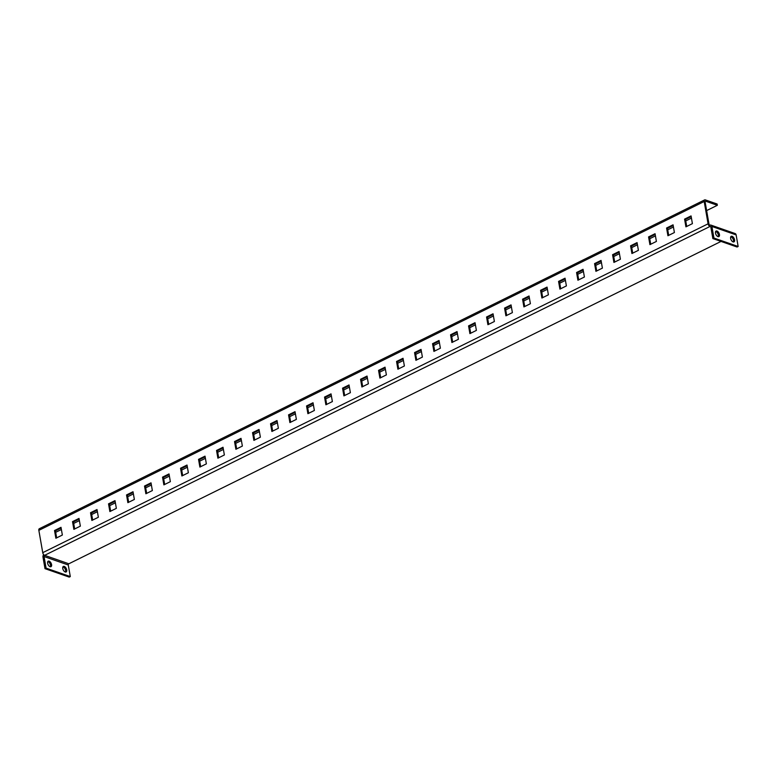 <?xml version="1.0" encoding="UTF-8"?>
<svg xmlns="http://www.w3.org/2000/svg" width="777" height="777" viewBox="0 0 777 777"><rect width="100%" height="100%" fill="white"/><g stroke="black" fill="none" stroke-linecap="round" stroke-linejoin="round"><path stroke-width="1.17" d="M56.653 537.859L55.429 530.846L61.13 528.03M74.66 528.962L73.436 521.95L79.128 519.133M92.657 520.066L91.433 513.053L97.135 510.236M110.664 511.169L109.44 504.156L115.132 501.34M128.661 502.272L127.438 495.26L133.129 492.443M146.668 493.376L145.435 486.363L151.136 483.547M164.666 484.479L163.442 477.457L169.133 474.65M182.663 475.582L181.439 468.56L187.14 465.753M200.67 466.686L199.446 459.663L205.138 456.847M218.667 457.789L217.443 450.767L223.145 447.95M236.674 448.892L235.45 441.87L241.142 439.054M254.671 439.996L253.448 432.974L259.149 430.157M272.678 431.089L271.455 424.077L277.146 421.26M290.676 422.193L289.452 415.18L295.143 412.364M308.683 413.296L307.449 406.284L313.15 403.467M326.68 404.399L325.456 397.387L331.148 394.57M344.677 395.503L343.453 388.49L349.155 385.674M362.684 386.606L361.46 379.594L367.152 376.777M380.681 377.709L379.458 370.697L385.159 367.88M398.688 368.813L397.465 361.8L403.156 358.984M416.686 359.916L415.462 352.894L421.163 350.087M434.693 351.019L433.469 343.997L439.16 341.19M452.69 342.123L451.466 335.101L457.158 332.284M470.697 333.226L469.463 326.204L475.165 323.387M488.694 324.33L487.47 317.307L493.162 314.491M506.691 315.433L505.468 308.411L511.169 305.594M524.698 306.526L523.475 299.514L529.166 296.697M542.696 297.63L541.472 290.617L547.173 287.801M560.703 288.733L559.479 281.721L565.17 278.904M578.7 279.837L577.476 272.824L583.177 270.007M596.707 270.94L595.483 263.927L601.175 261.111M614.704 262.043L613.48 255.031L619.172 252.214M632.711 253.147L631.478 246.134L637.179 243.318M650.708 244.25L649.485 237.238L655.176 234.421M668.706 235.353L667.482 228.331L673.183 225.524M686.713 226.457L685.489 219.435L691.18 216.628M709.741 225.204L709.964 226.486A0.952 0.709 -70.8 0 1 710.838 226.991L712.859 238.568L713.937 238.034L711.917 226.457A2.38 1.758 -70.8 0 0 710.906 225.097A2.38 1.758 -70.8 0 0 709.741 225.204A0.952 0.515 63.7 0 1 708.993 224.135L705.098 201.826A0.952 0.515 63.7 0 1 705.555 201.175L717.356 205.293L706.623 210.596M54.526 530.526L55.876 538.247L62.354 535.042L61.004 527.321L54.526 530.526L55.429 530.846M72.523 521.629L73.873 529.351L80.352 526.146L79.001 518.424L72.523 521.629L73.436 521.95M90.53 512.733L91.871 520.454L98.358 517.249L97.008 509.527L90.53 512.733L91.433 513.053M108.527 503.836L109.878 511.557L116.356 508.352L115.006 500.631L108.527 503.836L109.44 504.156M126.534 494.939L127.875 502.661L134.363 499.456L133.013 491.734L126.534 494.939L127.438 495.26M144.532 486.043L145.882 493.764L152.36 490.559L151.01 482.838L144.532 486.043L145.435 486.363M162.529 477.146L163.879 484.867L170.357 481.662L169.017 473.941L162.529 477.146L163.442 477.457M180.536 468.249L181.886 475.971L188.364 472.766L187.014 465.044L180.536 468.249L181.439 468.56M198.533 459.353L199.883 467.074L206.361 463.869L205.021 456.148L198.533 459.353L199.446 459.663M216.54 450.456L217.89 458.177L224.368 454.972L223.018 447.251L216.54 450.456L217.443 450.767M234.537 441.559L235.887 449.281L242.366 446.076L241.016 438.354L234.537 441.559L235.45 441.87M252.544 432.653L253.885 440.374L260.373 437.179L259.023 429.458L252.544 432.653L253.448 432.974M270.542 423.756L271.892 431.478L278.37 428.282L277.02 420.561L270.542 423.756L271.455 424.077M288.549 414.86L289.889 422.581L296.377 419.386L295.027 411.664L288.549 414.86L289.452 415.18M306.546 405.963L307.896 413.685L314.374 410.479L313.024 402.758L306.546 405.963L307.449 406.284M324.543 397.066L325.893 404.788L332.371 401.583L331.031 393.861L324.543 397.066L325.456 397.387M342.55 388.17L343.9 395.891L350.378 392.686L349.028 384.965L342.55 388.17L343.453 388.49M360.547 379.273L361.897 386.995L368.376 383.789L367.035 376.068L360.547 379.273L361.46 379.594M378.554 370.376L379.904 378.098L386.383 374.893L385.033 367.171L378.554 370.376L379.458 370.697M396.552 361.48L397.902 369.201L404.38 365.996L403.03 358.275L396.552 361.48L397.465 361.8M414.559 352.583L415.899 360.305L422.387 357.099L421.037 349.378L414.559 352.583L415.462 352.894M432.556 343.687L433.906 351.408L440.384 348.203L439.034 340.481L432.556 343.687L433.469 343.997M450.563 334.79L451.903 342.511L458.391 339.306L457.041 331.585L450.563 334.79L451.466 335.101M468.56 325.893L469.91 333.615L476.388 330.41L475.038 322.688L468.56 325.893L469.463 326.204M486.557 316.997L487.907 324.718L494.386 321.513L493.045 313.791L486.557 316.997L487.47 317.307M504.564 308.09L505.914 315.812L512.393 312.616L511.043 304.895L504.564 308.09L505.468 308.411M522.562 299.194L523.912 306.915L530.39 303.72L529.05 295.998L522.562 299.194L523.475 299.514M540.569 290.297L541.909 298.018L548.397 294.823L547.047 287.101L540.569 290.297L541.472 290.617M558.566 281.4L559.916 289.122L566.394 285.917L565.044 278.195L558.566 281.4L559.479 281.721M576.573 272.504L577.913 280.225L584.401 277.02L583.051 269.298L576.573 272.504L577.476 272.824M594.57 263.607L595.92 271.328L602.398 268.123L601.048 260.402L594.57 263.607L595.483 263.927M612.577 254.71L613.917 262.432L620.405 259.227L619.055 251.505L612.577 254.71L613.48 255.031M630.574 245.814L631.924 253.535L638.403 250.33L637.053 242.609L630.574 245.814L631.478 246.134M648.572 236.917L649.922 244.638L656.4 241.433L655.06 233.712L648.572 236.917L649.485 237.238M666.579 228.02L667.929 235.742L674.407 232.537L673.057 224.815L666.579 228.02L667.482 228.331M684.576 219.124L685.926 226.845L692.404 223.64L691.064 215.919L684.576 219.124L685.489 219.435M38.85 530.351L42.745 552.661L708.08 223.815L704.185 201.505L38.85 530.351A2.38 1.282 -116.3 0 1 39.306 528.748L704.642 199.903A2.38 1.282 63.7 0 0 704.185 201.505M717.356 205.293L717.132 204.011L705.331 199.893A2.38 1.282 63.7 0 0 704.642 199.903M691.443 218.104L685.741 220.921M673.436 227.001L667.744 229.817M655.438 235.897L649.737 238.714M637.431 244.794L631.74 247.61M619.434 253.69L613.743 256.507M601.437 262.587L595.736 265.404M583.43 271.484L577.738 274.3M565.433 280.39L559.731 283.197M547.426 289.287L541.734 292.094M529.428 298.183L523.727 300.99M511.421 307.08L505.73 309.897M493.424 315.977L487.733 318.793M475.417 324.873L469.726 327.69M457.42 333.77L451.728 336.587M439.423 342.667L433.721 345.483M421.416 351.563L415.724 354.38M403.418 360.46L397.717 363.277M385.411 369.357L379.72 372.173M367.414 378.253L361.713 381.07M349.407 387.15L343.716 389.967M331.41 396.047L325.718 398.863M313.413 404.943L307.711 407.76M295.406 413.85L289.714 416.657M277.408 422.746L271.707 425.553M259.401 431.643L253.71 434.46M241.404 440.54L235.703 443.356M223.397 449.436L217.706 452.253M205.4 458.333L199.699 461.149M187.393 467.23L181.701 470.046M169.396 476.126L163.704 478.943M151.398 485.023L145.697 487.839M133.391 493.919L127.7 496.736M115.394 502.816L109.693 505.633M97.387 511.713L91.696 514.529M79.39 520.609L73.689 523.426M61.383 529.506L55.691 532.323M708.08 223.815A2.38 1.282 63.7 0 0 709.964 226.486L44.629 555.332A2.38 1.282 -116.3 0 1 42.745 552.661M68.842 563.781L44.629 555.332A0.952 0.709 -70.8 0 0 44.056 556.546L68.269 564.996A0.952 0.709 109.2 0 1 68.842 563.781L721.046 241.424M710.906 225.097L735.11 233.547A2.38 1.758 109.2 0 1 736.13 234.907L738.15 246.484L737.072 247.018L712.859 238.568M733.09 241.9A3.098 1.661 -116.3 0 1 730.817 239.131A3.098 1.661 -116.3 0 1 731.225 236.334A3.098 1.661 -116.3 0 1 734.09 238.374A3.098 1.661 -116.3 0 1 733.974 241.88A3.098 1.661 -116.3 0 1 733.09 241.9M717.958 236.616A3.098 1.661 -116.3 0 1 715.685 233.858A3.098 1.661 -116.3 0 1 716.093 231.051A3.098 1.661 -116.3 0 1 718.958 233.09A3.098 1.661 -116.3 0 1 718.842 236.606A3.098 1.661 -116.3 0 1 717.958 236.616M713.937 238.034L738.15 246.484M730.778 236.791A3.098 1.661 -116.3 0 1 733.012 238.908A3.098 1.661 -116.3 0 1 733.342 241.958M715.646 231.507A3.098 1.661 -116.3 0 1 717.88 233.624A3.098 1.661 -116.3 0 1 718.21 236.684M43.677 554.623A2.38 1.758 -70.8 0 0 42.978 557.08L44.998 568.657L46.086 568.123L44.056 556.546M68.269 564.996L70.289 576.573L46.086 568.123M44.998 568.657L69.211 577.107L70.289 576.573M62.927 566.88A3.098 1.661 -116.3 0 1 65.151 568.997A3.098 1.661 -116.3 0 1 65.482 572.057M47.795 561.596A3.098 1.661 -116.3 0 1 50.019 563.713A3.098 1.661 -116.3 0 1 50.35 566.773M66.705 569.891A3.098 1.661 63.7 0 0 63.374 566.423A3.098 1.661 63.7 0 0 62.956 569.23A3.098 1.661 63.7 0 0 65.229 571.989A3.098 1.661 63.7 0 0 66.113 571.979A3.098 1.661 63.7 0 0 66.705 569.891M51.573 564.607A3.098 1.661 63.7 0 0 48.242 561.149A3.098 1.661 63.7 0 0 47.824 563.947A3.098 1.661 63.7 0 0 50.097 566.705A3.098 1.661 63.7 0 0 50.981 566.695A3.098 1.661 63.7 0 0 51.573 564.607M710.77 226.767L709.964 226.486M711.917 226.457L736.13 234.907"/></g></svg>
